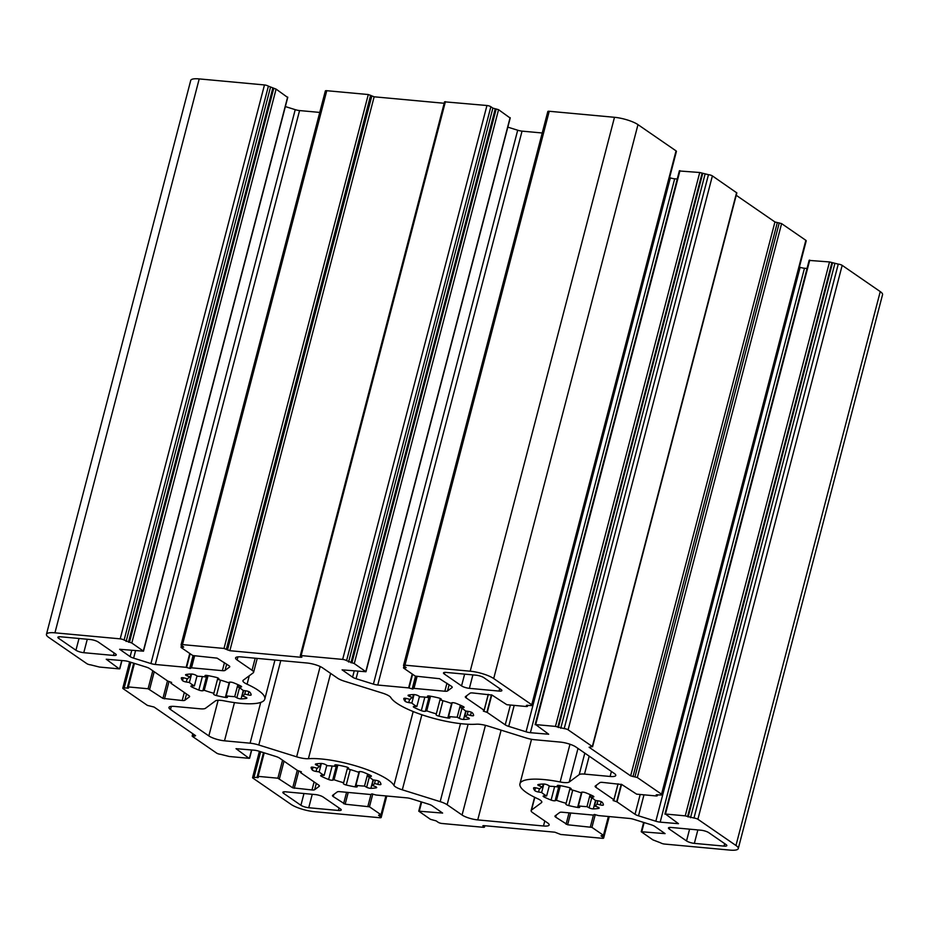 <?xml version="1.0" encoding="UTF-8"?>
<svg xmlns="http://www.w3.org/2000/svg" width="929" height="929" viewBox="0 0 929 929"><rect width="100%" height="100%" fill="white"/><g stroke="black" fill="none" stroke-linecap="round" stroke-linejoin="round"><path stroke-width="1.39" d="M566.121 803.283L565.854 804.073A2.95 0.72 -165.4 0 0 565.842 804.096A2.95 0.72 -165.4 0 0 568.722 805.582A36.01 8.791 -165.4 0 0 577.606 807.44A2.95 0.72 -165.4 0 0 578.302 807.533A2.95 0.72 -165.4 0 0 579.708 807.278A2.95 0.72 -165.4 0 0 579.545 806.929L578.395 805.849A29.507 7.211 -165.4 0 0 582.913 806.395A29.507 7.211 -165.4 0 0 586.977 806.639L589.114 807.824A2.95 0.72 -165.4 0 0 592.748 808.869A2.95 0.72 -165.4 0 0 593.341 808.892A36.01 8.791 -165.4 0 0 598.764 808.358A2.95 0.72 -165.4 0 0 599.135 808.125A2.95 0.72 -165.4 0 0 597.486 806.999L594.479 805.907A29.507 7.211 -165.4 0 0 597.01 804.026L600.297 804.909A2.95 0.72 -165.4 0 0 601.98 805.211A2.95 0.72 -165.4 0 0 603.397 804.967A2.95 0.72 -165.4 0 0 603.397 804.92A36.01 8.791 -165.4 0 0 602.189 802.308A2.95 0.72 -165.4 0 0 598.439 800.891L595.338 800.438A29.507 7.211 -165.4 0 0 590.321 796.977L592.853 797.047A2.95 0.72 -165.4 0 0 593.852 796.768A2.95 0.72 -165.4 0 0 593.016 795.99A36.01 8.791 -165.4 0 0 585.874 792.832A2.95 0.72 -165.4 0 0 581.844 792.182L580.462 792.634A29.507 7.211 -165.4 0 0 570.847 789.627L571.126 788.837A2.95 0.72 -165.4 0 0 571.126 788.826A2.95 0.72 -165.4 0 0 568.258 787.339A36.01 8.791 -165.4 0 0 559.374 785.481A2.95 0.72 -165.4 0 0 557.261 785.632A2.95 0.72 -165.4 0 0 557.435 785.98L558.573 787.072A29.507 7.211 -165.4 0 0 549.991 786.271L547.855 785.098A2.95 0.72 -165.4 0 0 543.639 784.03A36.01 8.791 -165.4 0 0 538.205 784.552A2.95 0.72 -165.4 0 0 537.833 784.784A2.95 0.72 -165.4 0 0 539.494 785.911L542.501 787.002A29.507 7.211 -165.4 0 0 539.97 788.884L536.672 788.013A2.95 0.72 -165.4 0 0 533.583 787.955A2.95 0.72 -165.4 0 0 533.571 788.001A36.01 8.791 -165.4 0 0 534.79 790.602A2.95 0.72 -165.4 0 0 538.541 792.019L541.642 792.483A29.507 7.211 -165.4 0 0 546.647 795.932L544.127 795.874A2.95 0.72 -165.4 0 0 543.117 796.141A2.95 0.72 -165.4 0 0 543.964 796.931A36.01 8.791 -165.4 0 0 551.106 800.078A2.95 0.72 -165.4 0 0 553.974 800.775A2.95 0.72 -165.4 0 0 555.124 800.728L556.506 800.287A29.507 7.211 -165.4 0 0 566.121 803.283L570.116 787.966M578.395 805.849L581.96 792.158M247.079 684.208A50.178 12.251 14.6 0 1 264.788 699.096A50.178 12.251 14.6 0 1 240.75 703.346A50.178 12.251 14.6 0 1 224.574 700.93A11.81 2.88 -165.4 0 0 215.47 700.884L205.506 708.281A11.81 2.88 14.6 0 1 200.211 708.804L174.606 706.435A11.81 2.88 -165.4 0 0 168.95 707.433A11.81 2.88 -165.4 0 0 170.483 709.501L208.851 735.931A11.81 2.88 -165.4 0 0 224.504 740.819L250.098 743.188A11.81 2.88 14.6 0 1 258.785 745L296.641 756.821A11.81 2.88 -165.4 0 0 305.316 758.633A11.81 2.88 -165.4 0 0 308.405 758.703A50.178 12.251 14.6 0 1 358.397 766.692A50.178 12.251 14.6 0 1 393.942 785.423A11.81 2.88 -165.4 0 0 402.315 789.824L440.172 801.646A11.81 2.88 14.6 0 1 447.139 804.723L462.073 815.023A11.81 2.88 -165.4 0 0 477.738 819.912L543.488 825.986A11.81 2.88 -165.4 0 0 549.144 824.987A11.81 2.88 -165.4 0 0 547.611 822.92L532.665 812.631A11.81 2.88 14.6 0 1 531.133 810.564A11.81 2.88 14.6 0 1 531.493 810.088L541.444 802.691A11.81 2.88 -165.4 0 0 541.804 802.203A11.81 2.88 -165.4 0 0 537.636 798.696A50.178 12.251 14.6 0 1 519.938 783.809A50.178 12.251 14.6 0 1 560.141 781.974A11.81 2.88 -165.4 0 0 563.949 782.543A11.81 2.88 -165.4 0 0 569.245 782.021L579.208 774.623A11.81 2.88 14.6 0 1 584.515 774.101L610.109 776.47A11.81 2.88 -165.4 0 0 615.764 775.471A11.81 2.88 -165.4 0 0 614.232 773.404L575.875 746.974A11.81 2.88 -165.4 0 0 560.222 742.085L534.616 739.716A11.81 2.88 14.6 0 1 525.93 737.905L488.085 726.083A11.81 2.88 -165.4 0 0 476.322 724.202A50.178 12.251 14.6 0 1 463.211 723.912A50.178 12.251 14.6 0 1 390.772 697.493A11.81 2.88 -165.4 0 0 382.4 693.08L344.554 681.259A11.81 2.88 14.6 0 1 337.575 678.182L322.642 667.893A11.81 2.88 -165.4 0 0 306.988 663.004L241.226 656.919A11.81 2.88 -165.4 0 0 235.571 657.918A11.81 2.88 -165.4 0 0 237.116 659.985L252.049 670.274A11.81 2.88 14.6 0 1 253.582 672.341A11.81 2.88 14.6 0 1 253.234 672.817L243.27 680.225A11.81 2.88 -165.4 0 0 242.922 680.702A11.81 2.88 -165.4 0 0 247.079 684.208L249.286 675.755M343.649 782.717L343.382 783.507A2.95 0.72 -165.4 0 0 343.382 783.53A2.95 0.72 -165.4 0 0 346.25 785.017A36.01 8.791 -165.4 0 0 355.133 786.875A2.95 0.72 -165.4 0 0 355.83 786.968A2.95 0.72 -165.4 0 0 357.247 786.712A2.95 0.72 -165.4 0 0 357.073 786.364L355.923 785.284A29.507 7.211 -165.4 0 0 360.44 785.829A29.507 7.211 -165.4 0 0 364.516 786.073L366.653 787.258A2.95 0.72 -165.4 0 0 370.276 788.303A2.95 0.72 -165.4 0 0 370.868 788.326A36.01 8.791 -165.4 0 0 376.291 787.792A2.95 0.72 -165.4 0 0 376.675 787.56A2.95 0.72 -165.4 0 0 375.014 786.433L372.006 785.342A29.507 7.211 -165.4 0 0 374.538 783.461L377.836 784.343A2.95 0.72 -165.4 0 0 379.508 784.645A2.95 0.72 -165.4 0 0 380.925 784.401A2.95 0.72 -165.4 0 0 380.936 784.355A36.01 8.791 -165.4 0 0 379.717 781.742A2.95 0.72 -165.4 0 0 375.966 780.325L372.866 779.872A29.507 7.211 -165.4 0 0 367.861 776.412L370.381 776.481A2.95 0.72 -165.4 0 0 371.391 776.203A2.95 0.72 -165.4 0 0 370.543 775.425A36.01 8.791 -165.4 0 0 363.402 772.266A2.95 0.72 -165.4 0 0 359.384 771.627L357.99 772.069A29.507 7.211 -165.4 0 0 348.387 769.061L348.654 768.271A2.95 0.72 -165.4 0 0 348.665 768.26A2.95 0.72 -165.4 0 0 345.785 766.773A36.01 8.791 -165.4 0 0 336.902 764.915A2.95 0.72 -165.4 0 0 334.788 765.066A2.95 0.72 -165.4 0 0 334.963 765.415L336.112 766.506A29.507 7.211 -165.4 0 0 327.519 765.705L325.382 764.532A2.95 0.72 -165.4 0 0 321.167 763.464A36.01 8.791 -165.4 0 0 315.744 763.986A2.95 0.72 -165.4 0 0 315.372 764.219A2.95 0.72 -165.4 0 0 317.021 765.345L320.029 766.437A29.507 7.211 -165.4 0 0 317.497 768.318L314.199 767.447A2.95 0.72 -165.4 0 0 311.11 767.389A36.01 8.791 -165.4 0 0 312.318 770.036A2.95 0.72 -165.4 0 0 316.069 771.453L319.17 771.918A29.507 7.211 -165.4 0 0 324.175 775.367L321.655 775.309A2.95 0.72 -165.4 0 0 320.644 775.587A2.95 0.72 -165.4 0 0 321.492 776.365A36.01 8.791 -165.4 0 0 328.634 779.512A2.95 0.72 -165.4 0 0 331.502 780.209A2.95 0.72 -165.4 0 0 332.663 780.163L334.045 779.721A29.507 7.211 -165.4 0 0 343.649 782.717L347.643 767.4M355.923 785.284L359.5 771.593M213.867 693.278L213.589 694.068A2.95 0.72 -165.4 0 0 213.589 694.079A2.95 0.72 -165.4 0 0 216.469 695.577A36.01 8.791 -165.4 0 0 225.352 697.424A2.95 0.72 -165.4 0 0 226.037 697.516A2.95 0.72 -165.4 0 0 227.454 697.273A2.95 0.72 -165.4 0 0 227.28 696.924L226.142 695.844A29.507 7.211 -165.4 0 0 230.647 696.39A29.507 7.211 -165.4 0 0 234.723 696.634L236.86 697.807A2.95 0.72 -165.4 0 0 240.483 698.852A2.95 0.72 -165.4 0 0 241.087 698.887A36.01 8.791 -165.4 0 0 246.51 698.353A2.95 0.72 -165.4 0 0 246.882 698.12A2.95 0.72 -165.4 0 0 245.221 696.994L242.225 695.902A29.507 7.211 -165.4 0 0 244.745 694.021L248.043 694.892A2.95 0.72 -165.4 0 0 249.727 695.206A2.95 0.72 -165.4 0 0 251.144 694.962A2.95 0.72 -165.4 0 0 251.144 694.904A36.01 8.791 -165.4 0 0 249.936 692.302A2.95 0.72 -165.4 0 0 246.185 690.886L243.073 690.421A29.507 7.211 -165.4 0 0 238.068 686.972L240.588 687.03A2.95 0.72 -165.4 0 0 241.598 686.763A2.95 0.72 -165.4 0 0 240.75 685.974A36.01 8.791 -165.4 0 0 233.62 682.827A2.95 0.72 -165.4 0 0 229.591 682.176L228.209 682.618A29.507 7.211 -165.4 0 0 218.594 679.622L218.872 678.832A2.95 0.72 -165.4 0 0 218.872 678.82A2.95 0.72 -165.4 0 0 215.992 677.322A36.01 8.791 -165.4 0 0 207.109 675.476A2.95 0.72 -165.4 0 0 205.007 675.627A2.95 0.72 -165.4 0 0 205.181 675.975L206.319 677.055A29.507 7.211 -165.4 0 0 197.738 676.266L195.601 675.093A2.95 0.72 -165.4 0 0 191.374 674.024A36.01 8.791 -165.4 0 0 185.951 674.547A2.95 0.72 -165.4 0 0 185.579 674.779A2.95 0.72 -165.4 0 0 187.24 675.906L190.236 676.997A29.507 7.211 -165.4 0 0 187.716 678.878L184.418 678.007A2.95 0.72 -165.4 0 0 181.318 677.938A2.95 0.72 -165.4 0 0 181.318 677.996A36.01 8.791 -165.4 0 0 182.525 680.597A2.95 0.72 -165.4 0 0 186.276 682.014L189.388 682.478A29.507 7.211 -165.4 0 0 194.393 685.927L191.873 685.869A2.95 0.72 -165.4 0 0 190.863 686.136A2.95 0.72 -165.4 0 0 191.711 686.926A36.01 8.791 -165.4 0 0 198.841 690.073A2.95 0.72 -165.4 0 0 201.709 690.77A2.95 0.72 -165.4 0 0 202.87 690.723L204.252 690.282A29.507 7.211 -165.4 0 0 213.867 693.278L217.862 677.949M226.142 695.844L229.707 682.153M436.34 713.844L436.061 714.633A2.95 0.72 -165.4 0 0 436.061 714.645A2.95 0.72 -165.4 0 0 438.929 716.143A36.01 8.791 -165.4 0 0 447.813 717.989A2.95 0.72 -165.4 0 0 448.51 718.082A2.95 0.72 -165.4 0 0 449.926 717.838A2.95 0.72 -165.4 0 0 449.752 717.49L448.614 716.41A29.507 7.211 -165.4 0 0 453.12 716.956A29.507 7.211 -165.4 0 0 457.196 717.2L459.332 718.372A2.95 0.72 -165.4 0 0 462.956 719.418A2.95 0.72 -165.4 0 0 463.548 719.452A36.01 8.791 -165.4 0 0 468.982 718.918A2.95 0.72 -165.4 0 0 469.354 718.686A2.95 0.72 -165.4 0 0 467.693 717.56L464.686 716.468A29.507 7.211 -165.4 0 0 467.217 714.587L470.515 715.458A2.95 0.72 -165.4 0 0 472.187 715.771A2.95 0.72 -165.4 0 0 473.604 715.527A2.95 0.72 -165.4 0 0 473.616 715.469A36.01 8.791 -165.4 0 0 472.396 712.868A2.95 0.72 -165.4 0 0 468.646 711.451L465.545 710.987A29.507 7.211 -165.4 0 0 460.54 707.538L463.06 707.596A2.95 0.72 -165.4 0 0 464.07 707.329A2.95 0.72 -165.4 0 0 463.223 706.539A36.01 8.791 -165.4 0 0 456.081 703.392A2.95 0.72 -165.4 0 0 452.063 702.742L450.681 703.183A29.507 7.211 -165.4 0 0 441.066 700.187L441.333 699.398A2.95 0.72 -165.4 0 0 441.345 699.386A2.95 0.72 -165.4 0 0 438.465 697.888A36.01 8.791 -165.4 0 0 429.581 696.042A2.95 0.72 -165.4 0 0 427.479 696.193A2.95 0.72 -165.4 0 0 427.642 696.541L428.792 697.621A29.507 7.211 -165.4 0 0 420.21 696.831L418.073 695.658A2.95 0.72 -165.4 0 0 413.846 694.578A36.01 8.791 -165.4 0 0 408.423 695.113A2.95 0.72 -165.4 0 0 408.052 695.345A2.95 0.72 -165.4 0 0 409.701 696.471L412.708 697.563A29.507 7.211 -165.4 0 0 410.177 699.444L406.879 698.573A2.95 0.72 -165.4 0 0 403.79 698.503A2.95 0.72 -165.4 0 0 403.79 698.562A36.01 8.791 -165.4 0 0 404.998 701.163A2.95 0.72 -165.4 0 0 408.748 702.579L411.849 703.044A29.507 7.211 -165.4 0 0 416.866 706.493L414.334 706.435A2.95 0.72 -165.4 0 0 413.335 706.702A2.95 0.72 -165.4 0 0 414.171 707.492A36.01 8.791 -165.4 0 0 421.313 710.639A2.95 0.72 -165.4 0 0 424.181 711.335A2.95 0.72 -165.4 0 0 425.343 711.289L426.725 710.848A29.507 7.211 -165.4 0 0 436.34 713.844L440.323 698.515M448.614 716.41L452.179 702.719M412.627 689.039L408.621 687.89L377.755 685.033A5.899 1.44 14.6 0 1 373.412 684.127L356.074 678.716A5.899 1.44 14.6 0 1 352.59 677.171L342.093 669.844L365.968 671.748L354.274 663.585L346.575 660.635A2.95 0.72 -165.4 0 0 342.662 659.416L301.135 655.572L300.288 655.723L301.902 657.14L301.054 657.291L229.858 650.706L224.005 648.442L182.479 644.61A2.95 0.72 -165.4 0 0 181.074 644.854A2.95 0.72 -165.4 0 0 181.457 645.376L183.698 647.072L181.248 647.594L192.779 655.537L217.096 658.138L228.998 665.745A5.899 1.44 14.6 0 1 229.765 666.778A5.899 1.44 14.6 0 1 229.591 667.022L225.027 670.413A5.899 1.44 14.6 0 1 222.379 670.668L191.502 667.812L190.155 668.485L186.16 667.324L155.282 664.467A5.899 1.44 14.6 0 1 150.939 663.561L133.613 658.15A5.899 1.44 14.6 0 1 130.118 656.606L119.632 649.278L143.496 651.183L131.813 643.019L124.103 640.069A2.95 0.72 -165.4 0 0 120.189 638.85L54.939 632.823A17.709 4.32 -165.4 0 0 46.45 634.321A17.709 4.32 -165.4 0 0 48.749 637.41L86.827 663.643A2.95 0.72 -165.4 0 0 90.74 664.874L99.473 667.057L119.249 668.88L106.243 659.23L124.532 660.763A5.899 1.44 14.6 0 1 128.876 661.669L146.201 667.08A5.899 1.44 14.6 0 1 149.697 668.625L167.708 681.038L171.61 682.42L170.831 683.187L188.831 695.6A5.899 1.44 14.6 0 1 189.609 696.622A5.899 1.44 14.6 0 1 189.423 696.866L184.871 700.257A5.899 1.44 14.6 0 1 182.212 700.512L162.923 698.387L148.094 688.761L128.318 686.926L127.47 687.077L128.504 688.099L124.196 687.924A2.95 0.72 -165.4 0 0 122.779 688.18A2.95 0.72 -165.4 0 0 123.162 688.691L147.397 705.39L154.063 707.039L195.601 735.652L192.384 736.395L216.62 753.094A2.95 0.72 -165.4 0 0 220.533 754.313L229.266 756.496L249.042 758.319L236.024 748.669L254.325 750.202A5.899 1.44 14.6 0 1 258.657 751.108L275.994 756.52A5.899 1.44 14.6 0 1 279.478 758.064L297.489 770.478L301.402 771.86L300.613 772.626L318.624 785.04A5.899 1.44 14.6 0 1 319.39 786.073A5.899 1.44 14.6 0 1 319.216 786.306L314.652 789.696A5.899 1.44 14.6 0 1 312.005 789.964L292.716 787.827L277.876 778.2L258.099 776.365L257.252 776.516L258.297 777.538L253.989 777.364A2.95 0.72 -165.4 0 0 252.572 777.619A2.95 0.72 -165.4 0 0 252.955 778.13L291.021 804.363A17.709 4.32 -165.4 0 0 314.513 811.702L379.764 817.729A2.95 0.72 -165.4 0 0 381.18 817.485A2.95 0.72 -165.4 0 0 380.797 816.974L378.544 815.267L381.006 814.756L369.463 806.802L345.158 804.212L333.256 796.594A5.899 1.44 14.6 0 1 332.477 795.561A5.899 1.44 14.6 0 1 332.663 795.317L337.215 791.938A5.899 1.44 14.6 0 1 339.875 791.671L370.741 794.527L371.832 793.889L376.094 795.027L406.96 797.872A5.899 1.44 14.6 0 1 411.303 798.777L428.641 804.189A5.899 1.44 14.6 0 1 432.124 805.733L442.622 813.072L418.747 811.168L430.441 819.32L436.131 820.876L438.14 822.27A2.95 0.72 -165.4 0 0 442.053 823.489L483.591 827.333L484.439 827.182L482.825 825.765L483.672 825.614L554.857 832.198L560.71 834.463L602.236 838.295A2.95 0.72 -165.4 0 0 603.653 838.051A2.95 0.72 -165.4 0 0 603.269 837.54L601.017 835.833L603.467 835.322L591.936 827.367L567.631 824.778L555.716 817.16A5.899 1.44 14.6 0 1 554.95 816.126A5.899 1.44 14.6 0 1 555.124 815.883L559.688 812.503A5.899 1.44 14.6 0 1 562.335 812.236L593.213 815.093L594.305 814.454L598.566 815.592L629.432 818.437A5.899 1.44 14.6 0 1 633.775 819.343L651.113 824.755A5.899 1.44 14.6 0 1 654.597 826.299L665.094 833.627L641.219 831.734L652.913 839.886L660.612 842.835A2.95 0.72 -165.4 0 0 664.525 844.055L729.788 850.093A17.709 4.32 -165.4 0 0 738.265 848.595A17.709 4.32 -165.4 0 0 735.965 845.495L697.888 819.262A2.95 0.72 -165.4 0 0 693.975 818.043L685.242 815.859L665.466 814.025L678.472 823.686L660.182 822.142A5.899 1.44 14.6 0 1 655.839 821.236L638.513 815.825A5.899 1.44 14.6 0 1 635.03 814.292L617.019 801.878L613.105 800.484L613.895 799.718L595.884 787.316A5.899 1.44 14.6 0 1 595.117 786.282A5.899 1.44 14.6 0 1 595.292 786.039L599.855 782.648A5.899 1.44 14.6 0 1 602.503 782.392L621.791 784.517L636.632 794.156L656.397 795.979L657.256 795.828L656.211 794.818L660.519 794.98A2.95 0.72 -165.4 0 0 661.936 794.736A2.95 0.72 -165.4 0 0 661.553 794.214L637.329 777.527L630.652 775.878L589.114 747.253L592.33 746.521L568.107 729.822A2.95 0.72 -165.4 0 0 564.193 728.603L555.461 726.408L535.685 724.585L548.691 734.235L530.401 732.702A5.899 1.44 14.6 0 1 526.058 731.797L508.72 726.385A5.899 1.44 14.6 0 1 505.237 724.841L487.226 712.438L483.324 711.045L484.102 710.279L466.091 697.865A5.899 1.44 14.6 0 1 465.324 696.843A5.899 1.44 14.6 0 1 465.499 696.599L470.062 693.208A5.899 1.44 14.6 0 1 472.71 692.953L492.01 695.078L506.839 704.705L526.615 706.539L527.463 706.388L526.429 705.366L530.738 705.541A2.95 0.72 -165.4 0 0 532.143 705.297A2.95 0.72 -165.4 0 0 531.76 704.774L493.694 678.542A17.709 4.32 -165.4 0 0 470.213 671.202L404.951 665.176A2.95 0.72 -165.4 0 0 403.534 665.419A2.95 0.72 -165.4 0 0 403.918 665.942L406.17 667.637L403.72 668.16L415.251 676.103L439.556 678.704L451.471 686.31A5.899 1.44 14.6 0 1 452.237 687.344A5.899 1.44 14.6 0 1 452.063 687.588L447.499 690.979A5.899 1.44 14.6 0 1 444.852 691.234L413.974 688.377L412.627 689.039M444.19 103.27L374.143 96.802L368.29 94.537L326.764 90.705A2.95 0.72 -165.4 0 0 325.347 90.949L181.074 644.854M319.762 112.421L299.568 110.563A5.899 1.44 14.6 0 1 295.225 109.657L285.354 106.568M287.549 97.371L276.087 89.114L268.388 86.165A2.95 0.72 -165.4 0 0 264.475 84.945L199.212 78.907A17.709 4.32 -165.4 0 0 190.735 80.405L46.45 634.321M738.265 848.595L882.55 294.679A17.709 4.32 -165.4 0 0 880.251 291.59L842.173 265.357A2.95 0.72 -165.4 0 0 838.26 264.126L829.527 261.943L809.333 260.422M807.034 268.469L804.468 268.237A5.899 1.44 14.6 0 1 800.124 267.331L799.37 267.099M661.936 794.736L806.221 240.82A2.95 0.72 -165.4 0 0 805.838 240.309L781.603 223.61L774.937 221.961L736.221 195.287M592.563 746.823L736.848 192.918L712.38 175.906A2.95 0.72 -165.4 0 0 708.467 174.687L699.734 172.504L679.552 170.982M677.253 179.03L674.675 178.798A5.899 1.44 14.6 0 1 670.343 177.892L669.588 177.648M532.143 705.297L676.428 151.381A2.95 0.72 -165.4 0 0 676.045 150.87L637.979 124.637A17.709 4.32 -165.4 0 0 614.487 117.298L549.236 111.271A2.95 0.72 -165.4 0 0 547.82 111.515L403.534 665.419M542.222 132.986L522.04 131.128A5.899 1.44 14.6 0 1 517.697 130.223L507.826 127.134M510.021 117.937L498.559 109.68L492.869 108.124L490.86 106.73A2.95 0.72 -165.4 0 0 486.947 105.511L444.561 101.818L300.288 655.723M428.792 697.621L429.221 695.984M441.066 700.187L441.321 699.223M460.54 707.538L461.063 705.506M467.217 714.587L468.053 711.359M464.686 716.468L466.091 711.068M457.196 717.2L460.331 705.169M426.725 710.848L430.533 696.204M416.866 706.493L419.478 696.436M411.849 703.044L414.055 694.59M412.708 697.563L413.486 694.59M190.236 676.997L191.014 674.024M206.319 677.055L206.749 675.418M218.594 679.622L218.849 678.658M238.068 686.972L238.602 684.94M244.745 694.021L245.593 690.793M242.225 695.902L243.63 690.502M234.723 696.634L237.859 684.603M204.252 690.282L208.061 675.638M194.393 685.927L197.006 675.871M189.388 682.478L191.583 674.024M320.029 766.437L320.807 763.464M336.112 766.506L336.542 764.857M348.387 769.061L348.63 768.097M367.861 776.412L368.383 774.391M374.538 783.461L375.374 780.244M372.006 785.342L373.412 779.954M364.516 786.073L367.64 774.054M334.045 779.721L337.854 765.09M324.175 775.367L326.799 765.31M319.17 771.918L321.376 763.464M570.847 789.627L571.103 788.663M590.321 796.977L590.856 794.957M597.01 804.026L597.846 800.81M594.479 805.907L595.884 800.519M586.977 806.639L590.112 794.62M556.506 800.287L560.326 785.655M546.647 795.932L549.271 785.876M541.642 792.483L543.837 784.03M542.501 787.002L543.268 784.03M558.573 787.072L559.003 785.423M724.016 846.11A5.899 1.44 -165.4 0 0 726.838 845.611A5.899 1.44 -165.4 0 0 726.072 844.589L708.769 832.663A5.899 1.44 -165.4 0 0 700.942 830.212L671.284 827.472A5.899 1.44 -165.4 0 0 668.45 827.971A5.899 1.44 -165.4 0 0 669.217 829.005L686.531 840.931A5.899 1.44 -165.4 0 0 694.358 843.369L724.016 846.11L724.666 843.613M300.915 805.28A5.899 1.44 -165.4 0 0 308.742 807.731L338.4 810.471A5.899 1.44 -165.4 0 0 341.233 809.972A5.899 1.44 -165.4 0 0 340.467 808.938L323.153 797.012A5.899 1.44 -165.4 0 0 315.326 794.574L285.667 791.822A5.899 1.44 -165.4 0 0 282.846 792.321A5.899 1.44 -165.4 0 0 283.612 793.354L300.915 805.28L303.98 793.517M60.699 636.795A5.899 1.44 -165.4 0 0 57.877 637.294A5.899 1.44 -165.4 0 0 58.643 638.328L75.946 650.254A5.899 1.44 -165.4 0 0 83.773 652.692L113.443 655.433A5.899 1.44 -165.4 0 0 116.264 654.933A5.899 1.44 -165.4 0 0 115.498 653.9L98.195 641.974A5.899 1.44 -165.4 0 0 90.368 639.535L60.699 636.795M446.315 672.433A5.899 1.44 -165.4 0 0 443.481 672.944A5.899 1.44 -165.4 0 0 444.259 673.966L461.562 685.892A5.899 1.44 -165.4 0 0 469.389 688.343L499.047 691.083A5.899 1.44 -165.4 0 0 501.881 690.584A5.899 1.44 -165.4 0 0 501.114 689.55L483.8 677.624A5.899 1.44 -165.4 0 0 475.973 675.186L446.315 672.433M551.106 800.078L554.625 786.573M577.606 807.44L581.554 792.286M589.114 807.824L591.727 797.79M600.297 804.909L601.144 801.657M296.641 756.821L320.157 666.523M560.141 781.974L569.976 744.245M328.634 779.512L332.152 766.007M355.133 786.875L359.082 771.72M366.653 787.258L369.266 777.225M377.836 784.343L378.684 781.092M198.841 690.073L202.359 676.567M225.352 697.424L229.289 682.269M236.86 697.807L239.473 687.785M248.043 694.892L248.891 691.652M421.313 710.639L424.832 697.133M447.813 717.989L451.761 702.835M459.332 718.372L461.945 708.351M470.515 715.458L471.363 712.218M412.186 688.958L415.495 676.242M189.725 668.392L193.035 655.677M301.054 657.291L301.24 656.536M229.858 650.706L374.143 96.802M227.512 649.975L371.797 96.07M226.362 649.185L370.636 95.269M224.005 648.442L368.29 94.537M182.479 644.61L326.764 90.705M182.85 647.223L183.048 646.479M181.863 647.13L182.189 645.887M225.027 670.413L226.664 664.142M222.379 670.668L224.47 662.632M191.502 667.812L194.567 656.048M191.246 667.846L194.324 656.025M190.422 668.45L193.685 655.909M186.59 667.417L190.155 653.726M186.16 667.324L189.76 653.459M155.282 664.467L299.568 110.563M150.939 663.561L295.225 109.657M133.613 658.15L135.576 650.602M130.118 656.606L131.779 650.242M143.345 650.974L287.63 97.069M131.813 643.019L276.087 89.114M129.456 642.287L273.741 88.383M128.469 642.194L272.754 88.29M126.123 641.463L270.409 87.558M124.103 640.069L268.388 86.165M120.189 638.85L264.475 84.945M54.939 632.823L199.212 78.907M119.667 668.578L121.757 660.507M184.871 700.257L186.497 693.986M182.212 700.512L184.314 692.477M164.491 698.875L169.02 681.491M162.923 698.387L167.487 680.876M149.662 689.248L154.214 671.737M148.094 688.761L152.786 670.75M128.318 686.926L134.438 663.411M127.656 688.25L127.854 687.495M124.196 687.924L130.873 662.296M194.985 736.116L195.183 735.362M193 735.931L193.464 734.177M249.448 758.018L251.55 749.947M300.787 771.546L300.543 772.522L300.799 771.558M314.652 789.696L316.29 783.426M312.005 789.964L314.095 781.916M294.272 788.315L298.801 770.931M292.716 787.827L297.268 770.327M279.443 778.688L284.007 761.176M277.876 778.2L282.567 760.189M258.099 776.365L264.231 752.85M257.449 777.689L257.635 776.934M253.989 777.364L260.666 751.735M380.797 816.974L386.267 795.967M381.006 814.756L385.907 795.932M369.463 806.802L372.796 794.04M367.896 806.314L370.973 794.516M345.158 804.212L348.224 792.449M343.591 803.724L346.575 792.298M333.256 796.594L333.801 794.469M419.316 811.063L421.673 802.017M484.206 826.868L484.508 825.695M603.269 837.54L608.739 816.533M603.467 835.322L608.379 816.498M591.936 827.367L595.257 814.605M590.368 826.88L593.445 815.081M567.631 824.778L570.696 813.014M566.063 824.29L569.036 812.863M555.716 817.16L556.274 815.035M641.788 831.629L644.145 822.583M735.965 845.495L880.251 291.59M697.888 819.262L842.173 265.357M693.975 818.043L838.26 264.126M690.514 817.717L834.799 263.813M688.168 816.986L832.454 263.081M687.588 816.591L831.873 262.686M685.242 815.859L829.527 261.943M665.466 814.025L809.751 260.12M660.182 822.142L804.468 268.237M655.839 821.236L800.124 267.331M638.513 815.825L643.983 794.829M635.03 814.292L640.186 794.481M617.019 801.878L621.571 784.39M616.67 801.727L621.211 784.25M613.535 800.74L613.721 800.02M613.964 799.799L618.122 783.832L613.964 799.823M613.895 799.718L618.029 783.832M595.884 787.316L596.43 785.191M657.024 795.526L657.244 794.678M661.553 794.214L805.838 240.309M637.329 777.527L781.603 223.61M634.971 776.783L779.257 222.879M632.997 776.609L777.283 222.693M630.652 775.878L774.937 221.961M592.33 746.521L736.616 192.605M568.107 729.822L712.38 175.906M564.193 728.603L708.467 174.687M560.733 728.278L705.006 174.373M558.375 727.546L702.661 173.642M557.806 727.152L702.092 173.235M555.461 726.408L699.734 172.504M535.685 724.585L679.958 170.681M530.401 732.702L674.675 178.798M526.058 731.797L670.343 177.892M508.72 726.385L514.19 705.39M505.237 724.841L510.393 705.041M487.226 712.438L491.778 694.95M486.877 712.276L491.429 694.811M483.742 711.3L483.939 710.58M484.172 710.36L488.329 694.393M484.102 710.279L488.248 694.381M466.091 697.865L466.648 695.751M527.231 706.075L527.451 705.239M531.76 704.774L676.045 150.87M493.694 678.542L637.979 124.637M470.213 671.202L614.487 117.298M404.951 665.176L549.236 111.271M405.323 667.788L405.52 667.034M404.336 667.696L404.661 666.453M447.499 690.979L449.137 684.708M444.852 691.234L446.942 683.198M413.974 688.377L417.04 676.614M413.707 688.412L416.784 676.591M412.882 689.016L416.157 676.475M409.062 687.971L412.615 674.291M408.621 687.89L412.232 674.024M377.755 685.033L522.04 131.128M373.412 684.127L517.697 130.223M356.074 678.716L358.048 671.168M352.59 677.171L354.251 670.808M365.817 671.539L510.102 117.635M354.274 663.585L498.559 109.68M351.928 662.853L496.214 108.948M350.941 662.76L495.227 108.856M348.596 662.029L492.869 108.124M346.575 660.635L490.86 106.73M342.662 659.416L486.947 105.511M301.135 655.572L445.409 101.667M463.06 707.596L463.327 706.597M468.982 718.918L469.133 718.303M463.548 719.452L465.743 711.022M438.929 716.143L442.947 700.698M425.343 711.289L429.326 695.995M414.171 707.492L414.45 706.435M408.748 702.579L409.608 699.293M404.998 701.163L405.741 698.329M409.701 696.471L410.13 694.834M187.24 675.906L187.67 674.268M240.588 687.03L240.855 686.032M246.51 698.353L246.673 697.737M241.087 698.887L243.282 690.456M216.469 695.577L220.487 680.133M202.87 690.723L206.853 675.429M191.711 686.926L191.978 685.869M186.276 682.014L187.135 678.727M182.525 680.597L183.268 677.764M317.021 765.345L317.451 763.708M370.381 776.481L370.648 775.471M376.291 787.792L376.454 787.177M370.868 788.326L373.063 779.895M346.25 785.017L350.268 769.584M332.663 780.163L336.646 764.869M321.492 776.365L321.771 775.309M316.069 771.453L316.928 768.167M312.318 770.036L313.05 767.203M610.109 776.47L611.421 771.465M584.515 774.101L589.183 756.148M579.208 774.623L584.805 753.129M569.245 782.021L578.001 748.437M541.444 802.691L541.723 801.611M531.493 810.088L534.802 797.361M543.488 825.986L544.789 820.981M477.738 819.912L501.114 730.159M462.073 815.023L485.437 725.34M447.139 804.723L468.1 724.26M440.172 801.646L460.494 723.633M402.315 789.824L421.871 714.761M393.942 785.423L413.184 711.556M308.405 758.703L330.619 673.397M258.785 745L280.779 660.577M250.098 743.188L260.724 702.417M224.504 740.819L234.456 702.614M208.851 735.931L218.129 700.269M170.483 709.501L171.296 706.388M252.049 670.274L255.185 658.208M237.116 659.985L237.929 656.873M592.853 797.047L593.108 796.037M598.764 808.358L598.926 807.742M593.341 808.892L595.535 800.461M568.722 805.582L572.74 790.149M555.124 800.728L559.107 785.435M543.964 796.931L544.243 795.874M538.541 792.019L539.401 788.733M534.79 790.602L535.522 787.769M539.494 785.911L539.923 784.273M694.358 843.369L697.853 829.934M686.531 840.931L689.585 829.167M669.217 829.005L669.623 827.449M308.742 807.731L312.249 794.283M283.612 793.354L284.019 791.798M338.4 810.471L339.05 807.963M58.643 638.328L59.05 636.771M113.443 655.433L114.093 652.936M83.773 652.692L87.28 639.245M75.946 650.254L79.011 638.49M444.259 673.966L444.654 672.41M499.047 691.083L499.697 688.586M469.389 688.343L472.884 674.895M461.562 685.892L464.628 674.129M264.788 699.096L274.961 660.043M181.016 647.281L181.503 645.411M143.496 651.183L287.781 97.266M119.818 668.775L121.966 660.531M127.47 687.077L133.695 663.178M122.779 688.18L129.63 661.901M192.152 736.082L192.779 733.713M249.599 758.227L251.747 749.97M257.252 776.516L263.488 752.618M252.572 777.619L259.412 751.352M381.18 817.485L386.778 796.014M381.238 815.058L386.209 795.956M418.747 811.168L421.174 801.866M484.439 827.182L484.81 825.73M603.653 838.051L609.238 816.579M603.699 835.624L608.681 816.521M641.219 831.734L643.646 822.432M664.909 814.129L809.182 260.225M657.256 795.828L657.546 794.713M535.116 724.69L679.401 170.773M484.183 710.383L488.34 694.393M527.463 706.388L527.753 705.262M403.488 667.846L403.976 665.977M365.968 671.748L510.253 117.832M519.938 783.809L531.527 739.287M531.133 810.564L534.605 797.256M253.582 672.341L257.217 658.406"/></g></svg>
